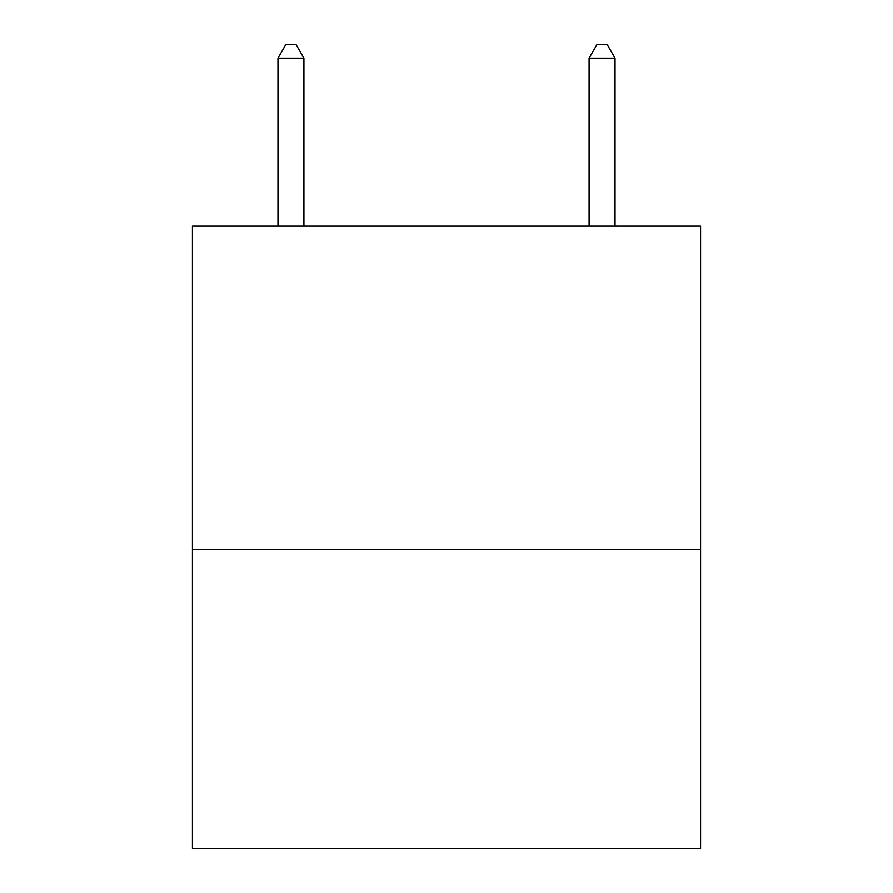 <?xml version="1.0" encoding="UTF-8"?>
<svg xmlns="http://www.w3.org/2000/svg" width="893" height="893" viewBox="0 0 893 893"><rect width="100%" height="100%" fill="white"/><g stroke="black" fill="none" stroke-linecap="round" stroke-linejoin="round"><path stroke-width="1.34" d="M700.57 549.686L700.57 226.13L192.43 226.13L192.43 848.35L700.57 848.35L700.57 549.686L192.43 549.686M303.91 226.13L303.91 58.134L277.98 58.134L277.98 226.13M277.98 58.134L285.76 44.65L296.13 44.65L303.91 58.134M615.02 226.13L615.02 58.134L589.09 58.134L596.87 44.65L607.24 44.65L615.02 58.134M589.09 226.13L589.09 58.134"/></g></svg>
